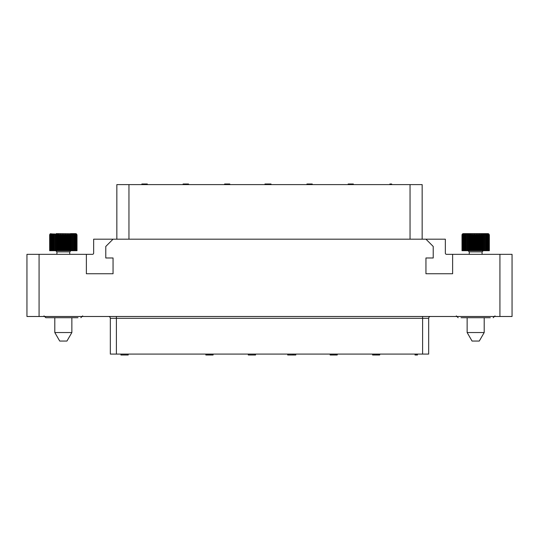 <?xml version="1.0" encoding="UTF-8"?>
<svg xmlns="http://www.w3.org/2000/svg" width="539" height="539" viewBox="0 0 539 539"><rect width="100%" height="100%" fill="white"/><g stroke="black" fill="none" stroke-linecap="round" stroke-linejoin="round"><path stroke-width="0.81" d="M116.842 239.181L116.842 184.607L128.962 184.607L128.962 239.181M128.962 184.607L422.158 184.607L422.158 239.181M425.945 239.181L445.349 239.181L445.349 253.128A1.213 1.213 0 0 0 446.561 254.341L512.05 254.341L512.05 316.494L26.95 316.494L26.95 254.341L86.375 254.341L86.375 273.745L113.055 273.745L113.055 257.979L105.779 257.979L105.779 246.458L113.055 239.181L425.945 239.181L433.221 246.458L433.221 257.979L425.945 257.979L425.945 273.745L452.625 273.745L452.625 254.341M86.375 254.341L92.438 254.341A1.213 1.213 0 0 0 93.651 253.128L93.651 239.181L113.055 239.181M48.712 317.707L48.153 317.707M53.947 317.707L52.741 317.707M43.989 315.888L45.808 317.707L77.953 317.707M108.507 316.494A1.819 1.819 0 0 1 110.327 318.313L110.327 354.089L110.327 318.313A1.819 1.819 0 0 0 108.507 316.494M430.493 316.494A1.819 1.819 90 0 0 428.673 318.313L110.327 318.313M428.673 354.089L428.673 318.313L428.673 354.089L110.327 354.089M417.455 354.089L417.455 354.999L415.03 354.999L415.03 354.089M416.243 354.089L416.243 354.999M128.215 354.089L128.215 354.999L120.938 354.999L120.938 354.089M372.584 354.089L372.584 354.999L372.786 354.089M372.988 354.089L372.786 354.999M373.796 354.089L373.796 354.999L372.988 354.999M374.605 354.089L374.605 354.999L373.796 354.999M376.02 354.089L376.02 354.999L374.605 354.999M376.828 354.089L376.828 354.999L376.02 354.999M378.041 354.089L378.041 354.999L376.828 354.999M378.85 354.089L378.85 354.999L378.041 354.999M379.658 354.089L379.658 354.999L378.85 354.999M379.86 354.089L379.658 354.999M330.137 354.089L330.137 354.999L330.34 354.089M330.542 354.089L330.34 354.999M331.35 354.089L331.35 354.999L330.542 354.999M332.159 354.089L332.159 354.999L331.35 354.999M333.574 354.089L333.574 354.999L332.159 354.999M333.978 354.089L333.978 354.999L333.574 354.999M335.393 354.089L335.393 354.999L333.978 354.999M336.201 354.089L336.201 354.999L335.393 354.999M337.01 354.089L337.01 354.999L336.201 354.999M337.212 354.089L337.01 354.999M337.414 354.089L337.212 354.999M292.542 354.089L292.542 354.999L287.691 354.999L287.691 354.089M293.755 354.089L293.755 354.999L292.542 354.999M295.776 354.089L295.776 354.999L293.755 354.999M248.277 354.089L248.277 354.999L255.149 354.999L255.149 354.089M255.553 354.089L255.553 354.999L255.149 354.999M213.107 354.089L213.107 354.999L205.831 354.999L205.831 354.089M206.033 354.089L206.033 354.999M206.437 354.089L206.437 354.999M207.043 354.089L207.043 354.999M208.054 354.089L208.054 354.999M209.065 354.089L209.065 354.999M209.873 354.089L209.873 354.999M210.884 354.089L210.884 354.999M211.894 354.089L211.894 354.999M212.501 354.089L212.501 354.999M212.703 354.089L212.703 354.999M461.047 317.707L490.288 317.707M486.259 317.707L489.378 317.707M485.053 317.707L484.197 317.707L484.197 332.536L467.138 332.536L467.138 317.707L466.282 317.707M389.865 184.607L389.865 184.001L391.685 184.001L391.685 184.607M390.775 184.607L390.775 184.001M141.858 184.607L141.858 184.001L147.315 184.001L147.315 184.607M183.092 184.607L183.092 184.001L183.543 184.001M188.549 184.607L188.549 184.001L188.394 184.607M188.098 184.607L188.394 184.001M187.639 184.607L187.639 184.001L188.098 184.001M186.878 184.607L186.878 184.001L187.639 184.001M186.123 184.607L186.123 184.001L186.878 184.001M185.517 184.607L185.517 184.001L186.123 184.001M184.762 184.607L184.762 184.001L185.517 184.001M184.001 184.607L184.001 184.001L184.762 184.001M183.55 184.607L183.55 184.001L184.001 184.001M183.395 184.607L183.395 184.001M353.328 184.607L353.328 184.001L353.483 184.607M353.18 184.607L353.328 184.001M352.573 184.607L352.573 184.001L353.18 184.001M351.967 184.607L351.967 184.001L352.573 184.001M350.909 184.607L350.909 184.001L351.967 184.001M350.296 184.607L350.296 184.001L350.909 184.001M349.393 184.607L349.393 184.001L350.296 184.001M348.787 184.607L348.787 184.001L349.387 184.001M348.174 184.607L348.174 184.001L348.787 184.001M348.026 184.607L348.174 184.001M312.249 184.607L312.249 184.001L312.094 184.607M311.946 184.607L312.094 184.001M311.34 184.607L311.34 184.001L311.946 184.001M310.733 184.607L310.733 184.001L311.34 184.001M309.676 184.607L309.676 184.001L310.733 184.001M309.366 184.607L309.676 184.001M308.308 184.607L308.308 184.001L309.366 184.001M307.702 184.607L307.702 184.001L308.308 184.001M307.095 184.607L307.095 184.001L307.702 184.001M306.94 184.607L307.095 184.001M306.792 184.607L306.94 184.001M267.378 184.607L267.378 184.001L271.016 184.001L271.016 184.607M266.468 184.607L266.468 184.001L267.378 184.001M264.952 184.607L264.952 184.001L266.468 184.001M229.782 184.607L229.782 184.001L224.628 184.001L224.628 184.607M224.325 184.607L224.628 184.001M462.011 250.702L461.99 234.896L462.011 250.702L489.345 250.702L489.345 234.896L488.745 233.825L463.237 233.643L488.098 233.643M488.745 233.825L489.324 234.896L489.324 250.702M489.102 250.702L489.102 234.896L488.603 233.825L489.277 234.896L489.277 250.702M488.678 250.702L488.678 234.896L488.267 233.825L488.994 234.896L488.994 250.702M488.038 250.702L487.728 233.825L488.496 234.896L488.496 250.702M462.011 234.896L462.657 233.825L462.132 234.896L462.934 233.825L462.496 234.896L463.405 233.825L463.062 234.896L464.079 233.825L463.83 234.896L464.928 233.825L464.78 234.896L465.945 233.825L465.905 234.896L467.124 233.825L467.185 234.896L468.431 233.825L468.593 234.896L469.853 233.825L470.116 234.896L471.369 233.825L471.733 234.896L472.245 234.896L472.946 233.825L473.404 234.896L473.936 234.896L474.576 233.825L475.115 234.896L475.647 234.896L476.213 233.825L476.833 234.896L477.365 234.896L477.85 233.825L478.531 234.896L479.05 234.896L479.447 233.825L480.182 234.896L480.687 234.896L480.99 233.825L481.765 234.896L482.243 234.896L482.445 233.825L483.254 234.896L483.699 234.896L483.793 233.825L484.622 234.896L485.019 234.896L485.012 233.825L485.848 234.896L486.198 234.896L486.084 233.825L487.209 234.896L486.993 233.825L487.802 234.896L487.802 250.702M487.209 234.896L487.209 250.702M486.912 234.896L486.912 250.702M486.198 234.896L486.198 250.702M485.848 234.896L485.848 250.702M485.019 234.896L485.019 250.702M484.622 234.896L484.622 250.702M483.793 233.825L483.793 250.702M483.699 234.896L483.699 250.702M483.254 234.896L483.254 250.702L482.075 251.875L469.26 251.875L468.088 250.702M482.445 233.825L482.445 250.702M482.243 234.896L482.243 250.702M481.765 234.896L481.765 250.702M480.99 233.825L480.99 250.702M480.687 234.896L480.687 250.702M480.182 234.896L480.182 250.702M479.447 233.825L479.447 250.702M479.05 234.896L479.05 250.702M478.531 234.896L478.531 250.702M477.85 233.825L477.85 250.702M477.365 234.896L477.365 250.702M476.833 234.896L476.833 250.702M476.213 233.825L476.213 250.702M475.647 234.896L475.647 250.702M475.115 234.896L475.115 250.702M474.576 233.825L474.576 250.702M473.936 234.896L473.936 250.702M473.404 234.896L473.404 250.702M472.946 233.825L472.946 250.702M472.245 234.896L472.245 250.702M471.733 234.896L471.733 250.702M471.369 233.825L471.369 250.702M470.614 234.896L470.614 250.702M470.116 234.896L470.116 250.702M469.853 233.825L469.853 250.702M469.058 234.896L469.058 250.702M468.593 234.896L468.593 250.702M468.431 233.825L468.431 250.702M467.609 234.896L467.609 250.702M467.185 234.896L467.185 250.702M467.124 233.825L467.124 250.702M466.289 234.896L466.289 250.702M465.905 234.896L465.905 250.702M465.117 234.896L465.117 250.702M464.78 234.896L464.78 250.702M464.106 234.896L464.106 250.702M463.83 234.896L463.83 250.702M463.277 234.896L463.277 250.702M463.062 234.896L463.062 250.702M462.651 234.896L462.651 250.702M462.496 234.896L462.496 250.702M462.226 234.896L462.226 250.702M462.132 234.896L462.132 250.702M461.99 234.896L462.307 234.061L463.237 233.643M467.138 332.536L472.056 341.052L479.279 341.052L484.197 332.536M49.676 250.702L49.655 234.896L49.676 250.702L77.01 250.702L77.01 234.896L76.41 233.825L56.157 233.643M76.41 233.825L76.989 234.896L76.989 250.702M76.767 250.702L76.767 234.896L76.269 233.825L76.942 234.896L76.942 250.702M76.343 250.702L76.343 234.896L75.932 233.825L76.659 234.896L76.659 250.702M75.703 250.702L75.393 233.825L76.161 234.896L76.161 250.702M49.676 234.896L50.322 233.825L49.797 234.896L50.599 233.825L50.161 234.896L51.07 233.825L50.727 234.896L51.744 233.825L51.495 234.896L52.593 233.825L52.445 234.896L53.61 233.825L53.57 234.896L54.789 233.825L54.85 234.896L56.096 233.825L56.258 234.896L57.518 233.825L57.781 234.896L59.034 233.825L59.398 234.896L59.91 234.896L60.611 233.825L61.069 234.896L61.601 234.896L62.241 233.825L62.78 234.896L63.312 234.896L63.878 233.825L64.498 234.896L65.03 234.896L65.515 233.825L66.196 234.896L66.715 234.896L67.112 233.825L67.847 234.896L68.352 234.896L68.655 233.825L69.43 234.896L69.908 234.896L70.11 233.825L70.919 234.896L71.364 234.896L71.458 233.825L72.287 234.896L72.684 234.896L72.677 233.825L73.513 234.896L73.863 234.896L73.749 233.825L74.874 234.896L74.658 233.825L75.467 234.896L75.467 250.702M74.874 234.896L74.874 250.702M74.577 234.896L74.577 250.702M73.863 234.896L73.863 250.702M73.513 234.896L73.513 250.702M72.684 234.896L72.684 250.702M72.287 234.896L72.287 250.702M71.458 233.825L71.458 250.702M71.364 234.896L71.364 250.702M70.919 234.896L70.919 250.702L69.74 251.875L56.925 251.875L55.753 250.702M70.11 233.825L70.11 250.702M69.908 234.896L69.908 250.702M69.43 234.896L69.43 250.702M68.655 233.825L68.655 250.702M68.352 234.896L68.352 250.702M67.847 234.896L67.847 250.702M67.112 233.825L67.112 250.702M66.715 234.896L66.715 250.702M66.196 234.896L66.196 250.702M65.515 233.825L65.515 250.702M65.03 234.896L65.03 250.702M64.498 234.896L64.498 250.702M63.878 233.825L63.878 250.702M63.312 234.896L63.312 250.702M62.78 234.896L62.78 250.702M62.241 233.825L62.241 250.702M61.601 234.896L61.601 250.702M61.069 234.896L61.069 250.702M60.611 233.825L60.611 250.702M59.91 234.896L59.91 250.702M59.398 234.896L59.398 250.702M59.034 233.825L59.034 250.702M58.279 234.896L58.279 250.702M57.781 234.896L57.781 250.702M57.518 233.825L57.518 250.702M56.723 234.896L56.723 250.702M56.258 234.896L56.258 250.702M56.096 233.825L56.096 250.702M55.274 234.896L55.274 250.702M54.85 234.896L54.85 250.702M54.789 233.825L54.789 250.702M53.954 234.896L53.954 250.702M53.57 234.896L53.57 250.702M52.782 234.896L52.782 250.702M52.445 234.896L52.445 250.702M51.771 234.896L51.771 250.702M51.495 234.896L51.495 250.702M50.942 234.896L50.942 250.702M50.727 234.896L50.727 250.702M50.316 234.896L50.316 250.702M50.161 234.896L50.161 250.702M49.891 234.896L49.891 250.702M49.797 234.896L49.797 250.702M49.655 234.896L49.972 234.061L50.902 233.643M70.508 233.643L75.763 233.643M71.862 317.707L71.862 332.536L54.803 332.536L54.803 317.707M54.803 332.536L59.721 341.052L66.944 341.052L71.862 332.536M39.078 254.341L39.078 316.494M499.922 316.494L499.922 254.341M116.39 316.494L116.39 354.089M422.61 316.494L422.61 354.089M410.038 184.607L410.038 239.181M82.676 315.888L80.857 317.707M456.324 315.888L458.143 317.707M495.011 315.888L493.192 317.707M469.26 251.875L469.26 254.341M482.075 251.875L482.075 254.341M56.925 251.875L56.925 254.341M69.74 251.875L69.74 254.341"/></g></svg>
